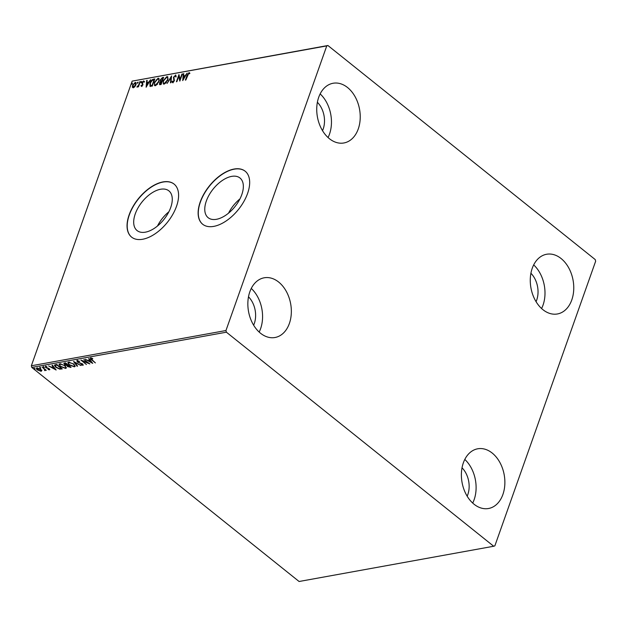 <?xml version="1.0" encoding="UTF-8"?>
<svg xmlns="http://www.w3.org/2000/svg" width="627" height="627" viewBox="0 0 627 627"><rect width="100%" height="100%" fill="white"/><g stroke="black" fill="none" stroke-linecap="round" stroke-linejoin="round"><path stroke-width="0.94" d="M241.795 194.629A25.441 14.006 -51.3 0 0 239.961 177.99A25.441 14.006 -51.3 0 0 222.154 180.592A25.441 14.006 -51.3 0 0 206.322 201.055A25.441 14.006 -51.3 0 0 208.156 217.694A25.441 14.006 -51.3 0 0 225.963 215.092A25.441 14.006 -51.3 0 0 241.795 194.629M239.969 198.884A25.441 14.006 -51.3 0 0 228.557 213.133M170.716 207.498A25.441 14.006 -51.3 0 0 168.882 190.859A25.441 14.006 -51.3 0 0 151.083 193.461A25.441 14.006 -51.3 0 0 135.244 213.925A25.441 14.006 -51.3 0 0 137.078 230.564A25.441 14.006 -51.3 0 0 154.885 227.962A25.441 14.006 -51.3 0 0 170.716 207.498M168.89 211.754A25.441 14.006 -51.3 0 0 157.479 226.01M176.516 206.299A33.983 18.708 -51.3 0 0 174.063 184.064A33.983 18.708 -51.3 0 0 150.284 187.544A33.983 18.708 -51.3 0 0 129.131 214.873A33.983 18.708 -51.3 0 0 131.584 237.108A33.983 18.708 -51.3 0 0 155.363 233.628A33.983 18.708 -51.3 0 0 176.516 206.299M174.141 184.126A33.983 18.708 -51.3 0 0 150.37 187.716A33.983 18.708 -51.3 0 0 129.287 214.998A33.983 18.708 -51.3 0 0 131.662 237.171M247.594 193.422A33.983 18.708 -51.3 0 0 245.141 171.187A33.983 18.708 -51.3 0 0 221.362 174.674A33.983 18.708 -51.3 0 0 200.209 202.004A33.983 18.708 -51.3 0 0 202.662 224.239A33.983 18.708 -51.3 0 0 226.441 220.759A33.983 18.708 -51.3 0 0 247.594 193.422M245.22 171.257A33.983 18.708 -51.3 0 0 221.449 174.847A33.983 18.708 -51.3 0 0 200.366 202.129A33.983 18.708 -51.3 0 0 202.74 224.301M249.828 291.814A30.339 21.412 -100.3 0 1 264.194 277.792A30.339 21.412 -100.3 0 1 286.288 291.359A30.339 21.412 -100.3 0 1 289.368 323.485A30.339 21.412 -100.3 0 1 275.002 337.506A30.339 21.412 -100.3 0 1 252.908 323.94A30.339 21.412 -100.3 0 1 249.828 291.814M251.262 288.444A30.339 21.412 -100.3 0 1 260.597 328.689A30.339 21.412 -100.3 0 1 259.163 332.067M532.245 268.278A30.339 21.412 -100.3 0 1 546.611 254.256A30.339 21.412 -100.3 0 1 568.705 267.823A30.339 21.412 -100.3 0 1 571.785 299.941A30.339 21.412 -100.3 0 1 557.427 313.962A30.339 21.412 -100.3 0 1 535.325 300.404A30.339 21.412 -100.3 0 1 532.245 268.278M533.679 264.9A30.339 21.412 -100.3 0 1 543.021 305.153A30.339 21.412 -100.3 0 1 541.579 308.531M463.361 462.812A30.339 21.412 -100.3 0 1 477.719 448.791A30.339 21.412 -100.3 0 1 499.821 462.358A30.339 21.412 -100.3 0 1 502.901 494.476A30.339 21.412 -100.3 0 1 488.535 508.505A30.339 21.412 -100.3 0 1 466.441 494.938A30.339 21.412 -100.3 0 1 463.361 462.812M464.795 459.434A30.339 21.412 -100.3 0 1 474.13 499.688A30.339 21.412 -100.3 0 1 472.695 503.066M318.712 97.279A30.339 21.412 -100.3 0 1 333.078 83.258A30.339 21.412 -100.3 0 1 355.172 96.824A30.339 21.412 -100.3 0 1 358.26 128.95A30.339 21.412 -100.3 0 1 343.894 142.972A30.339 21.412 -100.3 0 1 321.792 129.405A30.339 21.412 -100.3 0 1 318.712 97.279M320.154 93.909A30.339 21.412 -100.3 0 1 329.488 134.154A30.339 21.412 -100.3 0 1 328.054 137.532M317.38 102.272A20.628 14.562 -100.3 0 1 323.164 129.091A20.628 14.562 -100.3 0 1 322.529 130.675M462.028 467.797A20.628 14.562 -100.3 0 1 467.805 494.625A20.628 14.562 -100.3 0 1 467.17 496.2M530.912 273.262A20.628 14.562 -100.3 0 1 536.696 300.09A20.628 14.562 -100.3 0 1 536.054 301.665M248.496 296.806A20.628 14.562 -100.3 0 1 254.272 323.626A20.628 14.562 -100.3 0 1 253.637 325.209M595.219 259.57L327.913 45.505L326.761 45.896L225.963 330.531L226.394 332.192L493.7 546.25L494.852 545.866L595.65 261.224L595.219 259.57M326.761 45.896L132.148 81.134L327.913 45.505M41.758 370.557L41.194 371.317L37.424 369.938C36.264 369.021 36.123 368.362 37.009 367.963L40.763 369.334L41.758 370.557L41.194 371.317L41.343 370.91L40.684 370.925M36.429 368.331L37.009 367.963M42.244 367.085L46.288 370.33L45.238 369.93L44.627 370.565L44.611 368.974L44.462 369.381L42.244 367.085M45.363 369.585L45.113 370.612L44.776 370.149M44.689 370.196L44.462 369.381M49.807 369.366L49.517 369.812L48.067 369.515L48.992 369.421L48.89 368.903L45.622 367.555L45.41 366.442L46.9 366.717L45.959 366.834L46.053 367.453L48.553 368.331L49.831 369.616M48.992 369.421L49.008 368.574M46.092 366.466L46.053 367.453M55.372 364.71L56.751 364.459L62.285 368.895L59.777 369.154L55.803 367.281L54.4 365.22L55.372 364.71M65.561 362.868L71.094 367.297L67.52 366.599L66.893 365.557L64.55 364.593L64.369 363.08L65.561 362.868M63.829 363.417L64.369 363.08M73.531 361.426L80.961 365.51L74.832 362.5L77.591 366.121L77.09 366.215L73.531 361.426M83.861 359.553L89.849 363.903L82.756 361.136L86.432 364.522L80.899 360.086L87.976 362.853L83.861 359.553M92.169 359.867L95.39 362.9L91.652 359.906C90.468 359.138 90.178 358.55 90.797 358.158L92.553 358.464L92.749 358.848L91.174 358.746L92.169 359.867M90.398 358.401L90.797 358.158M226.394 332.192L31.781 367.43L299.087 581.495L493.7 546.25M92.733 363.378L85.225 359.302L88.101 360.525L89.771 360.227L88.603 358.691L89.097 358.605L92.733 363.378M77.145 360.627L79.684 361.356L77.442 361.285L77.889 360.666L77.858 361.975L82.701 364.068L82.936 365.298L80.852 364.749L82.372 364.836L82.27 364.169L77.395 362.053L77.145 360.627L76.713 360.901M83.313 365.039L82.356 364.843L82.388 363.84M73.767 364.075L75.185 366.333L74.456 366.834L69.236 364.922L67.841 362.672L68.594 362.179L73.767 364.075M64.957 365.666L66.376 367.924L65.647 368.425L60.427 366.513L59.032 364.263L59.792 363.77L64.957 365.666M56.132 370.008L48.624 365.933L51.5 367.156L53.162 366.85L52.002 365.322L52.496 365.235L56.132 370.008M44.078 367.14L44.156 367.579L43.318 367.273L43.239 366.842L44.251 367.32M44.305 367.171L43.239 366.842M40.583 367.775L40.669 368.214L39.822 367.908L39.744 367.469L40.755 367.955M40.81 367.798L39.822 367.908L39.744 367.469M34.893 368.801L34.971 369.24L34.132 368.942L34.046 368.504L35.065 368.982M35.12 368.833L34.273 368.527L34.132 368.942L34.046 368.504M134.217 83.462L135.487 82.67L135.173 82.419C136.184 82.529 136.427 83.32 135.887 84.81L134.789 86.753L133.253 87.843L132.328 87.2L132.548 85.421L135.173 82.419L135.824 82.537M133.253 87.843L132.328 87.2L132.548 85.421M140.307 81.573L138.449 86.816L137.995 86.894L138.269 86.126L136.882 87.012L138.52 85.233L140.307 81.573M141.577 86.338L140.957 85.75L142.462 84.911L142.078 82.584L143.575 80.899L144.265 81.439L142.541 82.474L142.925 84.802L141.577 86.338L140.957 85.75L141.89 85.899M141.388 85.248L142.086 85.946L142.462 84.911M143.034 81.737L143.889 81.149L143.575 80.899L144.265 81.439M143.826 81.972L143.403 81.534M150.057 86.275L149.924 83.101C150.59 81.048 151.758 79.747 153.435 79.198L154.806 78.947L152.267 86.118L149.908 86.181M160.238 84.676L159.509 83.148L160.598 81.518L160.316 79.856L162.432 77.568L163.616 77.356L161.076 84.52L159.532 84.606M160.857 81.823L160.402 81.4M171.586 75.914L170.952 82.733L170.458 82.827L170.936 77.646L167.08 83.438L171.586 75.914M181.916 74.041L182.371 73.962L179.831 81.126L178.766 76.314L176.414 81.745L178.954 74.574L180.027 79.37L181.916 74.041L182.253 74.292M187.52 75.271L185.38 80.123L187.089 75.279L189.064 72.575L189.887 73.202L189.464 73.79L188.805 73.312L187.52 75.271M185.811 80.044L189.064 72.575L189.887 73.202M189.464 73.79L189.072 73.359M132.148 81.134L31.35 365.776L225.963 330.531M182.723 80.601L183.288 73.79L183.782 73.704L183.578 75.891L185.239 75.593L187.16 73.093L182.723 80.601M174.494 76.212L175.725 75.303L175.411 75.044L176.187 76.376L175.685 76.8L175.184 75.773L173.93 77.145L174.361 80.726L172.715 82.584L172.002 81.581L172.511 81.079L172.981 81.855L173.898 80.836L173.475 77.215L175.889 75.138M175.591 76.024L175.184 75.773M172.715 82.584L172.3 82.498M172.511 81.079L173.295 82.106L173.757 81.831M167.824 79.919L164.235 84.12L163.349 83.963L163.255 80.773L166.86 76.596L167.722 76.753L167.824 79.919M159.015 81.51L155.425 85.719L154.54 85.554L154.446 82.372L158.059 78.187L158.913 78.351L159.015 81.51M146.122 87.231L146.679 80.421L147.18 80.334L146.977 82.521L148.638 82.215L150.558 79.723L146.122 87.231M141.569 81.823L140.973 82.49L140.809 81.957L141.616 81.471M140.973 82.49L140.809 81.957L141.718 81.549M138.073 82.45L137.485 83.117L137.313 82.592L138.128 82.098M137.485 83.117L137.313 82.592L138.222 82.176M132.383 83.485L131.788 84.151L131.623 83.618L132.43 83.132M131.788 84.151L131.623 83.618L132.524 83.211M31.781 367.43L31.35 365.776M183.037 80.068L183.288 73.79M185.529 75.851L183.578 75.891M183.507 76.588L183.296 78.884L184.785 76.361L183.507 76.588M179.941 80.828L178.766 76.314M176.853 81.667L179.173 75.115M182.23 74.292L180.349 79.629L180.027 79.37M176.007 77.058L175.497 76.032M173.028 82.842L172.002 81.581M172.825 81.33L173.295 82.106L172.825 81.33M173.945 79.958L173.898 80.836M174.267 80.217L173.64 79.347M173.953 79.598L173.475 77.215M170.803 82.764L170.936 77.646M170.952 77.662L171.516 76.713M163.522 84.065L163.255 80.773M163.576 81.032L163.851 80.342M165.136 78.289L167.182 76.847L166.86 76.596M167.182 76.847L167.864 76.902M167.566 80.569L167.683 80.256C168.287 78.618 168.036 77.732 166.939 77.583M167.683 80.256L167.37 80.005C167.965 78.367 167.715 77.474 166.617 77.325L167.433 77.607M163.976 83.352L164.791 83.642L166.398 82.513M166.617 77.325L163.71 80.695C163.114 82.341 163.365 83.234 164.47 83.391L167.37 80.005M164.125 83.509L164.791 83.642M159.72 84.692L159.509 83.148M159.822 83.399L159.979 83.023L160.88 83.869L161.695 81.573L159.963 83.046M160.92 81.776L160.316 79.856M160.63 80.107L160.802 79.692M161.319 78.845L162.746 77.826L162.432 77.568M162.746 77.826L163.498 77.685M161.351 81.181L162.275 81.095L163.216 78.43L162.377 78.265L160.771 79.778L161.155 81.095L161.954 80.836L162.902 78.171M160.285 83.305L161.202 84.12L161.695 81.573M160.285 84.151L160.724 84.206L160.285 84.151M154.712 85.664L154.446 82.372M154.767 82.623L155.041 81.941M156.327 79.888L158.372 78.446L158.059 78.187M158.372 78.446L159.054 78.5M158.756 82.161L158.874 81.847C159.477 80.217 159.227 79.323 158.129 79.174M158.874 81.847L158.56 81.596C159.156 79.966 158.913 79.073 157.808 78.924L158.623 79.206M155.167 84.951L155.982 85.241L157.589 84.112M157.808 78.924L154.9 82.294C154.305 83.932 154.555 84.833 155.661 84.99L158.56 81.596M155.316 85.1L155.982 85.241M151.413 81.095L153.748 79.457L153.435 79.198M153.748 79.457L154.689 79.284M150.37 86.526L149.924 83.101M150.245 83.36L150.519 82.646M150.551 85.562L152.392 85.719L154.407 80.021L152.322 80.256L150.378 83.023L150.535 85.554L152.071 85.468L154.093 79.77M146.436 86.698L146.679 80.421M148.928 82.474L146.977 82.521M146.906 83.219L146.694 85.507L148.184 82.991L146.906 83.219M141.89 86.589L141.279 86.001M141.702 85.507L142.086 85.946L141.702 85.507M142.776 85.162L142.525 84.457M142.838 84.708L141.945 83.367M142.258 83.618L142.078 82.584M143.889 81.149L144.578 81.69M144.147 82.223L143.716 81.784M141.294 82.74L141.122 82.208M138.426 86.816L138.269 86.126M137.337 87.075L137.297 86.416M137.791 86.73L138.52 85.233M138.833 85.484L139.845 81.659M137.799 83.375L137.634 82.842M132.861 85.672L133.065 85.17M135.487 82.67L135.957 82.693M135.683 85.327L135.26 83.313M135.753 85.147L134.946 83.062L135.534 83.32M133.237 87.2L134.546 87.028M134.946 83.062L133.002 85.335L133.48 87.2L135.432 84.888M133.371 87.365L133.794 87.451M132.101 84.402L131.936 83.877M91.801 359.498C90.609 358.722 90.327 358.142 90.946 357.751M91.895 358.213L91.37 358.613M92.169 362.633L91.401 362.21M88.901 360.838L88.274 360.494M89.003 358.62L89.771 360.227M91.362 362.32L90.288 360.306L88.869 360.948L91.362 362.32L90.139 360.713L88.869 360.948M90.288 360.306L90.139 360.713M88.822 363.088L88.007 362.759M82.78 361.074L82.051 360.494M77.889 360.666L77.999 361.567M82.513 364.428L82.411 363.762L82.513 364.428M77.293 360.219L77.395 362.053M77.333 365.784L77.09 366.215M77.239 365.807L74.166 361.771M75.224 366.105L74.456 366.834M74.597 366.419L73.43 366.411M69.001 364.185L67.951 362.484M69.707 362.187L68.672 362.861M74.488 365.745L74.166 364.412M69.323 362.218L69.182 362.625C68.218 363.088 68.39 363.825 69.699 364.836L73.868 366.38L74.597 365.565M73.437 363.817L69.182 362.625L68.562 363.049L68.704 362.641M73.868 366.38C74.793 365.909 74.613 365.173 73.312 364.162M70.702 366.991L69.378 367.038M67.653 366.207L67.52 366.599M67.661 366.192L67.042 365.149L66.893 365.557M64.691 364.193L64.55 364.593M64.659 364.154L63.962 363.237M65.733 363.009L64.699 363.362L64.557 363.77L65.145 363.495L65.004 364.506L67.724 365.055L65.145 363.495L65.294 363.088L65.145 364.099M68.359 365.11L67.512 365.8L68.061 365.549L67.967 366.513L70.067 366.928L68.061 365.549L68.21 365.141L68.108 366.097M66.423 367.704L65.647 368.425M65.788 368.018L64.62 368.002M60.192 365.776L59.142 364.075M60.897 363.785L59.863 364.459M65.678 367.344L65.357 366.003M60.513 363.817L60.372 364.224C59.408 364.679 59.581 365.416 60.89 366.434L65.059 367.978L65.788 367.156M64.628 365.416L60.372 364.224L59.753 364.64L59.902 364.232M65.059 367.978C65.984 367.508 65.804 366.764 64.503 365.753M61.893 368.582L59.777 369.154M55.537 366.521L54.518 365.039M56.924 364.6L55.317 365.188M61.258 368.519L56.861 365L55.294 365.423L56.258 367.203L59.494 368.692L61.383 368.174M55.435 365.008L55.294 365.423M55.568 369.264L54.8 368.841M52.3 367.469L51.673 367.124M52.402 365.251L53.162 366.85M54.761 368.942L53.687 366.936L52.268 367.571L54.761 368.942L53.538 367.344L52.268 367.571M53.687 366.936L53.538 367.344M49.666 369.405L49.11 369.374M49.141 369.013L49.031 368.496L49.141 369.013M45.763 367.148L45.559 366.035M46.108 366.427L46.202 367.046L46.108 366.427M43.467 366.866L43.381 366.427M45.387 369.522L45.262 370.204M44.768 370.173L44.627 370.565M39.971 367.5L39.885 367.061M41.899 370.149L41.343 370.91M37.361 369.35L36.554 368.151M37.683 367.947L37.236 368.464M41.092 370.424L40.7 370.925L40.3 369.413L37.103 368.637L37.244 368.229M40.849 370.51L40.449 369.005M37.651 367.955L37.871 369.852L40.7 370.925M34.273 368.527L34.195 368.096M70.396 367.046L70.255 367.453M61.532 368.645L61.391 369.06M56.516 364.679L56.367 365.086M82.599 364.702L82.74 364.287M49.141 369.327L49.282 368.911M45.763 366.96L45.912 366.552"/></g></svg>

